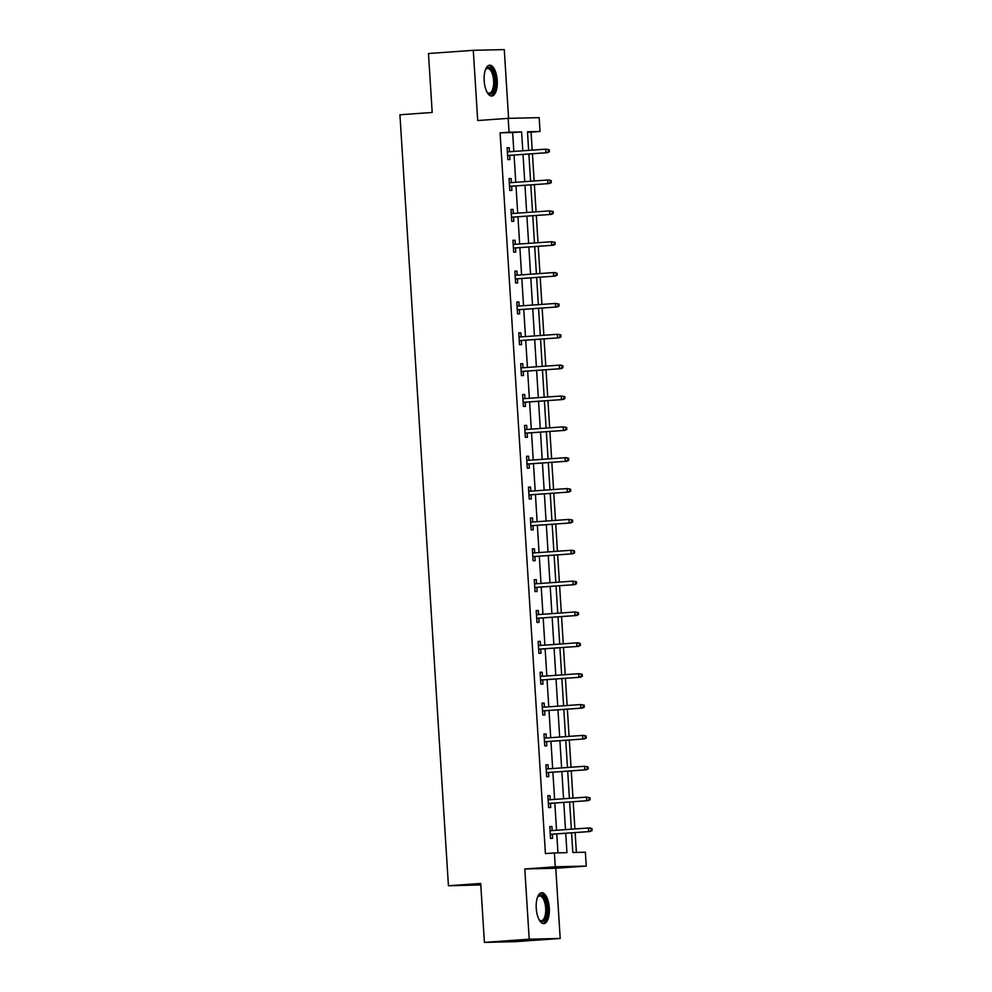 <?xml version="1.0" encoding="UTF-8"?>
<svg xmlns="http://www.w3.org/2000/svg" width="992" height="992" viewBox="0 0 992 992"><rect width="100%" height="100%" fill="white"/><g stroke="black" fill="none" stroke-linecap="round" stroke-linejoin="round"><path stroke-width="1.49" d="M549.308 908.027A15.463 6.522 85.9 0 0 541.669 892.75A15.463 6.522 85.9 0 0 536.238 908.325A15.463 6.522 85.9 0 0 543.876 923.602A15.463 6.522 85.9 0 0 549.308 908.027M497.24 80.464A15.463 6.522 85.9 0 0 489.602 65.199A15.463 6.522 85.9 0 0 484.183 80.774A15.463 6.522 85.9 0 0 491.809 96.038A15.463 6.522 85.9 0 0 497.24 80.464M571.578 832.834L572.818 852.525L585.379 852.227L586.247 866.078L555.26 866.797L554.392 852.959L566.953 852.661L565.725 833.255M555.78 868.26L524.793 868.98L529.207 939.188L484.406 942.4L515.394 941.681L560.195 938.469L555.78 868.26L586.247 866.078M480.785 884.951L448.434 885.769L399.925 114.774L432.19 112.468L428.482 53.531L473.283 50.319L477.71 120.54L508.177 118.358L539.164 117.639L540.032 131.477L527.471 131.775L528.637 150.375M508.598 118.346L504.271 49.6L473.283 50.319M532.208 150.127L531.067 132.122L540.032 131.477M576.389 852.438L575.137 832.573M574.914 828.94L573.202 801.722M572.967 798.089L571.256 770.871M571.032 767.238L569.309 740.007M569.086 736.374L567.374 709.156M567.139 705.523L565.428 678.305M565.204 674.672L563.493 647.441M563.258 643.808L561.546 616.59M561.323 612.957L559.612 585.739M559.376 582.106L557.665 554.875M557.442 551.242L555.731 524.024M555.495 520.391L553.784 493.173M553.561 489.54L551.837 462.309M551.614 458.676L549.903 431.458M549.667 427.825L547.956 400.607M547.733 396.974L546.022 369.743M545.786 366.11L544.075 338.892M543.852 335.259L542.14 308.041M541.905 304.408L540.194 277.177M539.97 273.544L538.259 246.326M538.024 242.693L536.312 215.475M536.089 211.842L534.378 184.611M534.142 180.978L532.431 153.76M529.207 939.188L560.195 938.469M531.067 132.122L527.496 132.209M513.831 151.441L512.641 132.556L500.08 132.841L545.426 853.591L554.392 852.959M557.963 852.872L556.772 833.888M556.537 830.254L554.826 803.036M554.602 799.403L552.891 772.185M552.656 768.552L550.944 741.322M550.721 737.688L549.01 710.47M548.774 706.837L547.063 679.619M546.84 675.986L545.116 648.756M544.893 645.122L543.182 617.904M542.946 614.271L541.235 587.053M541.012 583.42L539.301 556.19M539.065 552.556L537.354 525.338M537.131 521.705L535.42 494.487M535.184 490.854L533.473 463.624M533.25 459.99L531.538 432.772M531.303 429.139L529.592 401.921M529.368 398.288L527.645 371.058M527.422 367.424L525.71 340.206M525.475 336.573L523.764 309.355M523.54 305.722L521.829 278.492M521.594 274.858L519.882 247.64M519.659 244.007L517.948 216.789M517.712 213.156L516.001 185.926M515.778 182.292L514.067 155.074M509.454 151.751L509.194 147.684L507.098 147.734L507.842 159.6L509.938 159.551L509.677 155.384M511.388 182.615L511.14 178.548L509.045 178.585L509.789 190.452L511.884 190.414L511.624 186.236M513.335 213.466L513.075 209.399L510.979 209.448L511.736 221.315L513.819 221.266L513.558 217.099M515.27 244.317L515.022 240.25L512.926 240.3L513.67 252.166L515.766 252.117L515.505 247.95M517.216 275.181L516.956 271.114L514.86 271.151L515.617 283.03L517.7 282.98L517.44 278.802M519.151 306.032L518.903 301.965L516.807 302.014L517.551 313.881L519.647 313.832L519.386 309.665M521.098 336.883L520.837 332.816L518.754 332.866L519.498 344.732L521.594 344.683L521.321 340.516M523.044 367.747L522.784 363.68L520.688 363.717L521.432 375.596L523.528 375.546L523.268 371.368M524.979 398.598L524.718 394.531L522.635 394.58L523.379 406.447L525.475 406.398L525.214 402.231M526.926 429.449L526.665 425.382L524.57 425.432L525.314 437.298L527.409 437.249L527.149 433.082M528.86 460.313L528.612 456.246L526.516 456.283L527.26 468.162L529.356 468.112L529.096 463.946M530.807 491.164L530.546 487.097L528.451 487.146L529.195 499.013L531.29 498.964L531.03 494.797M532.741 522.015L532.493 517.948L530.398 517.998L531.142 529.864L533.237 529.815L532.977 525.648M534.688 552.879L534.428 548.812L532.332 548.861L533.088 560.728L535.172 560.678L534.911 556.512M536.622 583.73L536.374 579.663L534.279 579.712L535.023 591.579L537.118 591.53L536.858 587.363M538.569 614.581L538.309 610.514L536.213 610.564L536.97 622.43L539.065 622.381L538.792 618.214M540.516 645.445L540.256 641.378L538.16 641.427L538.904 653.294L541 653.244L540.739 649.078M542.45 676.296L542.19 672.229L540.107 672.278L540.851 684.145L542.946 684.096L542.686 679.929M544.397 707.147L544.137 703.08L542.041 703.13L542.785 714.996L544.881 714.947L544.62 710.78M546.332 738.011L546.084 733.944L543.988 733.993L544.732 745.86L546.828 745.81L546.567 741.644M548.278 768.862L548.018 764.795L545.922 764.844L546.666 776.711L548.762 776.662L548.502 772.495M550.213 799.713L549.965 795.646L547.869 795.696L548.613 807.562L550.709 807.513L550.448 803.346M552.16 830.577L551.899 826.51L549.804 826.559L550.56 838.426L552.643 838.376L552.383 834.21M524.793 868.98L555.26 866.797M500.08 132.841L509.045 132.209L508.177 118.358M484.406 942.4L480.698 883.463L448.434 885.769M528.872 154.008L530.584 181.238M530.807 184.872L532.518 212.09M532.754 215.723L534.465 242.941M534.688 246.574L536.399 273.804M536.635 277.438L538.346 304.656M538.569 308.289L540.293 335.507M540.516 339.14L542.227 366.37M542.45 370.004L544.174 397.222M544.397 400.855L546.108 428.085M546.344 431.706L548.055 458.936M548.278 462.57L549.99 489.788M550.225 493.421L551.936 520.651M552.16 524.272L553.871 551.502M554.106 555.136L555.818 582.354M556.041 585.987L557.752 613.217M557.988 616.838L559.699 644.068M559.922 647.702L561.646 674.92M561.869 678.553L563.58 705.783M563.816 709.416L565.527 736.634M565.75 740.268L567.461 767.486M567.697 771.119L569.408 798.349M569.631 801.982L571.342 829.2M522.796 150.796L521.606 131.911L509.045 132.209M565.502 829.622L563.791 802.392M563.555 798.758L561.844 771.54M561.621 767.907L559.91 740.689M559.674 737.056L557.963 709.826M557.74 706.192L556.028 678.974M555.793 675.341L554.082 648.123M553.858 644.49L552.147 617.26M551.912 613.626L550.2 586.408M549.977 582.775L548.254 555.557M548.03 551.924L546.319 524.694M546.084 521.06L544.372 493.842M544.149 490.209L542.438 462.991M542.202 459.358L540.491 432.128M540.268 428.494L538.557 401.276M538.321 397.643L536.61 370.425M536.387 366.792L534.676 339.562M534.44 335.928L532.729 308.71M532.506 305.077L530.782 277.847M530.559 274.226L528.848 246.996M528.624 243.362L526.901 216.144M526.678 212.511L524.966 185.281M524.731 181.66L523.02 154.43M512.641 132.556L521.606 131.911M507.11 147.833L509.194 147.684M509.045 178.696L511.14 178.548M510.992 209.548L513.075 209.399M512.926 240.399L515.022 240.25M514.873 271.262L516.956 271.114M516.807 302.114L518.903 301.965M518.754 332.965L520.837 332.816M520.701 363.828L522.784 363.68M522.635 394.68L524.718 394.531M524.582 425.531L526.665 425.382M526.516 456.394L528.612 456.246M528.463 487.246L530.546 487.097M530.398 518.097L532.493 517.948M532.344 548.96L534.428 548.812M534.279 579.812L536.374 579.663M536.226 610.663L538.309 610.514M538.172 641.526L540.256 641.378M540.107 672.378L542.19 672.229M542.054 703.229L544.137 703.08M543.988 734.092L546.084 733.944M545.935 764.944L548.018 764.795M547.869 795.795L549.965 795.646M549.816 826.658L551.899 826.51M507.594 155.533L547.423 152.681L507.582 155.459M548.526 151.751L549.357 151.739L549.233 149.755L548.402 149.78L548.526 151.751L545.91 152.718L545.687 149.16L507.358 151.9M548.402 149.78L545.687 149.16L549.233 149.755M547.423 152.681L549.357 151.739M487.109 92.268A12.388 5.233 85.9 0 0 489.267 93.136A12.388 5.233 85.9 0 0 491.672 91.425A12.388 5.233 85.9 0 0 493.21 77.351A12.388 5.233 85.9 0 0 487.494 68.423A12.388 5.233 85.9 0 0 485.485 69.601A13.38 5.654 -94.1 0 1 485.72 69.229A13.38 5.654 -94.1 0 1 485.807 69.105A13.38 5.654 -94.1 0 1 493.78 74.04A13.38 5.654 -94.1 0 1 492.826 92.219A13.38 5.654 -94.1 0 1 487.494 92.715A13.38 5.654 -94.1 0 1 487.084 92.244M490.891 95.951A15.364 6.485 85.9 0 0 493.359 93.918A15.364 6.485 85.9 0 0 495.368 77.066A15.364 6.485 85.9 0 0 488.709 65.41M537.54 897.19A13.38 5.654 -94.1 0 1 537.875 896.656A13.38 5.654 -94.1 0 1 546.989 908.151A13.38 5.654 -94.1 0 1 539.561 920.278A13.38 5.654 -94.1 0 1 539.152 919.795M539.177 919.82A12.388 5.233 85.9 0 0 541.334 920.7A12.388 5.233 85.9 0 0 545.674 908.226A12.388 5.233 85.9 0 0 539.561 895.987A12.388 5.233 85.9 0 0 537.552 897.152M542.959 923.515A15.364 6.485 85.9 0 0 547.832 908.126A15.364 6.485 85.9 0 0 540.776 892.974M509.528 186.397L549.357 183.545L509.528 186.322M550.461 182.615L551.304 182.59L551.18 180.618L550.337 180.631L550.461 182.615L547.857 183.582L547.621 180.011L509.305 182.764M550.337 180.631L547.621 180.011L549.134 179.986L551.18 180.618M549.357 183.545L551.304 182.59M511.475 217.248L551.304 214.396L511.475 217.174M552.408 213.466L553.251 213.441L553.127 211.47L552.284 211.494L552.408 213.466L549.791 214.433L549.568 210.874L511.24 213.615M552.284 211.494L549.568 210.874L553.127 211.47M551.304 214.396L553.251 213.441M513.41 248.099L553.238 245.247L513.41 248.025M554.354 244.317L555.185 244.305L555.061 242.321L554.23 242.346L554.354 244.317L551.738 245.284L551.515 241.726L513.186 244.466M554.23 242.346L551.515 241.726L555.061 242.321M553.238 245.247L555.185 244.305M515.356 278.963L555.185 276.111L515.356 278.888M556.289 275.181L557.132 275.156L557.008 273.184L556.165 273.197L556.289 275.181L553.672 276.148L553.449 272.577L515.133 275.33M556.165 273.197L553.449 272.577L554.962 272.552L557.008 273.184M555.185 276.111L557.132 275.156M517.303 309.814L557.12 306.962L517.291 309.74M558.236 306.032L559.066 306.007L558.942 304.036L558.112 304.06L558.236 306.032L555.619 306.999L555.396 303.44L517.068 306.181M558.112 304.06L555.396 303.44L558.942 304.036M557.12 306.962L559.066 306.007M519.238 340.665L559.066 337.813L519.238 340.591M560.17 336.883L561.013 336.871L560.889 334.887L560.046 334.912L560.17 336.883L557.554 337.85L557.33 334.292L519.014 337.032M560.046 334.912L557.33 334.292L560.889 334.887M559.066 337.813L561.013 336.871M521.184 371.529L561.001 368.677L521.172 371.454M562.117 367.747L562.948 367.722L562.824 365.75L561.993 365.763L562.117 367.747L559.5 368.714L559.277 365.143L520.949 367.896M561.993 365.763L559.277 365.143L560.778 365.118L562.824 365.75M561.001 368.677L562.948 367.722M523.119 402.38L562.948 399.528L523.119 402.306M564.051 398.598L564.894 398.573L564.77 396.602L563.927 396.626L564.051 398.598L561.435 399.565L561.212 396.006L522.896 398.747M563.927 396.626L561.212 396.006L564.77 396.602M562.948 399.528L564.894 398.573M525.066 433.231L564.894 430.379L525.053 433.157M565.998 429.449L566.829 429.437L566.705 427.453L565.874 427.478L565.998 429.449L563.382 430.416L563.158 426.858L524.83 429.598M565.874 427.478L563.158 426.858L566.705 427.453M564.894 430.379L566.829 429.437M527 464.095L566.829 461.243L527 464.02M567.932 460.313L568.776 460.288L568.652 458.316L567.808 458.329L567.932 460.313L565.328 461.28L565.093 457.709L526.777 460.462M567.808 458.329L565.093 457.709L566.606 457.684L568.652 458.316M566.829 461.243L568.776 460.288M528.947 494.946L568.776 492.094L528.934 494.872M569.879 491.164L570.722 491.139L570.586 489.168L569.755 489.192L569.879 491.164L567.263 492.131L567.04 488.572L528.711 491.313M569.755 489.192L567.04 488.572L570.586 489.168M568.776 492.094L570.722 491.139M530.881 525.797L570.71 522.945L530.881 525.723M571.826 522.015L572.657 522.003L572.533 520.019L571.702 520.044L571.826 522.015L569.21 522.982L568.986 519.424L530.658 522.164M571.702 520.044L568.986 519.424L572.533 520.019M570.71 522.945L572.657 522.003M532.828 556.661L572.657 553.809L532.828 556.586M573.76 552.879L574.604 552.854L574.48 550.882L573.636 550.895L573.76 552.879L571.144 553.846L570.921 550.287L532.605 553.028M573.636 550.895L570.921 550.287L572.434 550.25L574.48 550.882M572.657 553.809L574.604 552.854M534.775 587.512L574.591 584.66L534.762 587.438M575.707 583.73L576.538 583.718L576.414 581.734L575.583 581.758L575.707 583.73L573.091 584.697L572.868 581.138L534.539 583.879M575.583 581.758L572.868 581.138L576.414 581.734M574.591 584.66L576.538 583.718M536.709 618.363L576.538 615.511L536.709 618.289M577.642 614.581L578.485 614.569L578.361 612.585L577.518 612.61L577.642 614.581L575.025 615.548L574.802 611.99L536.486 614.73M577.518 612.61L574.802 611.99L578.361 612.585M576.538 615.511L578.485 614.569M538.656 649.227L578.472 646.375L538.644 649.152M579.588 645.445L580.419 645.42L580.295 643.448L579.464 643.461L579.588 645.445L576.972 646.412L576.749 642.853L538.42 645.594M579.464 643.461L576.749 642.853L578.249 642.816L580.295 643.448M578.472 646.375L580.419 645.42M540.59 680.078L580.419 677.226L540.59 680.004M581.523 676.296L582.366 676.284L582.242 674.3L581.399 674.324L581.523 676.296L578.906 677.263L578.683 673.704L540.367 676.445M581.399 674.324L578.683 673.704L582.242 674.3M580.419 677.226L582.366 676.284M542.537 710.929L582.366 708.077L542.525 710.855M583.47 707.147L584.3 707.135L584.176 705.151L583.346 705.176L583.47 707.147L580.853 708.114L580.63 704.556L542.302 707.296M583.346 705.176L580.63 704.556L584.176 705.151M582.366 708.077L584.3 707.135M544.472 741.793L584.3 738.941L544.472 741.718M585.404 738.011L586.247 737.986L586.123 736.014L585.28 736.027L585.404 738.011L582.8 738.978L582.564 735.419L544.248 738.16M585.28 736.027L582.564 735.419L584.077 735.382L586.123 736.014M584.3 738.941L586.247 737.986M546.418 772.644L586.247 769.792L546.406 772.57M587.351 768.862L588.194 768.85L588.058 766.866L587.227 766.89L587.351 768.862L584.734 769.829L584.511 766.27L546.183 769.011M587.227 766.89L584.511 766.27L588.058 766.866M586.247 769.792L588.194 768.85M548.353 803.495L588.182 800.656L548.353 803.421M589.298 799.713L590.128 799.701L590.004 797.717L589.161 797.742L589.298 799.713L586.681 800.68L586.458 797.122L548.13 799.862M589.161 797.742L586.458 797.122L590.004 797.717M588.182 800.656L590.128 799.701M550.3 834.359L590.128 831.507L550.3 834.284M591.232 830.577L592.075 830.552L591.951 828.58L591.108 828.593L591.232 830.577L588.616 831.544L588.392 827.985L550.076 830.726M591.108 828.593L588.392 827.985L589.905 827.948L591.951 828.58M590.128 831.507L592.075 830.552M484.121 79.682A12.388 5.233 -94.1 0 1 484.332 82.485M536.188 907.234A12.388 5.233 -94.1 0 1 536.337 908.883A12.388 5.233 -94.1 0 1 536.387 910.048"/></g></svg>
